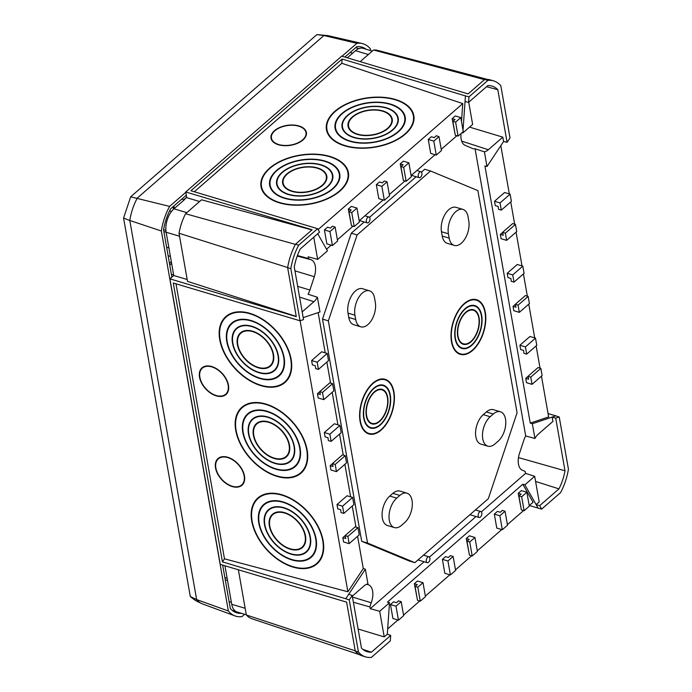 <?xml version="1.0" encoding="UTF-8"?>
<svg xmlns="http://www.w3.org/2000/svg" width="692" height="692" viewBox="0 0 692 692"><rect width="100%" height="100%" fill="white"/><g stroke="black" fill="none" stroke-linecap="round" stroke-linejoin="round"><path stroke-width="1.04" d="M360.394 421.091A28 15.769 106.6 0 0 368.992 433.452A28 15.769 106.6 0 0 387.52 421.713A28 15.769 106.6 0 0 393.627 392.148A28 15.769 106.6 0 0 385.029 379.796A28 15.769 106.6 0 0 366.509 391.525A28 15.769 106.6 0 0 360.394 421.091M390.297 395.054A22.386 12.603 106.6 0 0 383.42 385.176A22.386 12.603 106.6 0 0 368.611 394.552A22.386 12.603 106.6 0 0 363.733 418.184A22.386 12.603 106.6 0 0 370.601 428.063A22.386 12.603 106.6 0 0 385.409 418.686A22.386 12.603 106.6 0 0 390.297 395.054M382.641 385.47A22.386 12.603 106.6 0 0 381.768 384.882M364.027 417.925A21.876 12.318 106.6 0 0 370.748 427.578A21.876 12.318 106.6 0 0 385.219 418.418A21.876 12.318 106.6 0 0 389.994 395.314A21.876 12.318 106.6 0 0 383.273 385.66A21.876 12.318 106.6 0 0 368.801 394.821A21.876 12.318 106.6 0 0 364.027 417.925M387.693 397.312A18.009 10.138 106.6 0 0 382.166 389.362A18.009 10.138 106.6 0 0 370.255 396.905A18.009 10.138 106.6 0 0 366.327 415.927A18.009 10.138 106.6 0 0 371.855 423.876A18.009 10.138 106.6 0 0 383.766 416.333A18.009 10.138 106.6 0 0 387.693 397.312M381.128 389.587A18.009 10.138 106.6 0 0 380.505 389.12M366.622 415.667A17.499 9.852 106.6 0 0 372.002 423.383A17.499 9.852 106.6 0 0 383.576 416.056A17.499 9.852 106.6 0 0 387.399 397.571A17.499 9.852 106.6 0 0 382.019 389.856A17.499 9.852 106.6 0 0 370.445 397.182A17.499 9.852 106.6 0 0 366.622 415.667M393.93 391.888A28.51 16.054 106.6 0 0 385.176 379.303A28.51 16.054 106.6 0 0 366.319 391.248A28.51 16.054 106.6 0 0 360.091 421.35A28.51 16.054 106.6 0 0 368.845 433.936A28.51 16.054 106.6 0 0 387.71 421.99A28.51 16.054 106.6 0 0 393.93 391.888M384.735 379.7A28.51 16.054 106.6 0 0 383.541 378.974M451.781 341.493A28 15.769 106.6 0 0 460.379 353.854A28 15.769 106.6 0 0 478.907 342.125A28 15.769 106.6 0 0 485.014 312.55A28 15.769 106.6 0 0 476.416 300.198A28 15.769 106.6 0 0 457.896 311.928A28 15.769 106.6 0 0 451.781 341.493M481.684 315.457A22.386 12.603 106.6 0 0 474.807 305.579A22.386 12.603 106.6 0 0 459.998 314.955A22.386 12.603 106.6 0 0 455.12 338.596A22.386 12.603 106.6 0 0 461.988 348.474A22.386 12.603 106.6 0 0 476.797 339.097A22.386 12.603 106.6 0 0 481.684 315.457M474.037 305.881A22.386 12.603 106.6 0 0 473.164 305.293M455.423 338.327A21.876 12.318 106.6 0 0 462.135 347.981A21.876 12.318 106.6 0 0 476.606 338.82A21.876 12.318 106.6 0 0 481.381 315.716A21.876 12.318 106.6 0 0 474.669 306.063A21.876 12.318 106.6 0 0 460.189 315.232A21.876 12.318 106.6 0 0 455.423 338.327M479.089 317.714A18.009 10.138 106.6 0 0 473.553 309.774A18.009 10.138 106.6 0 0 461.642 317.317A18.009 10.138 106.6 0 0 457.715 336.329A18.009 10.138 106.6 0 0 463.242 344.279A18.009 10.138 106.6 0 0 475.153 336.736A18.009 10.138 106.6 0 0 479.089 317.714M472.515 309.99A18.009 10.138 106.6 0 0 471.892 309.532M458.017 336.07A17.499 9.852 106.6 0 0 463.389 343.794A17.499 9.852 106.6 0 0 474.963 336.459A17.499 9.852 106.6 0 0 478.786 317.983A17.499 9.852 106.6 0 0 473.414 310.258A17.499 9.852 106.6 0 0 461.832 317.585A17.499 9.852 106.6 0 0 458.017 336.07M485.317 312.291A28.51 16.054 106.6 0 0 476.563 299.714A28.51 16.054 106.6 0 0 457.706 311.651A28.51 16.054 106.6 0 0 451.487 341.762A28.51 16.054 106.6 0 0 460.232 354.339A28.51 16.054 106.6 0 0 479.098 342.393A28.51 16.054 106.6 0 0 485.317 312.291M476.122 300.112A28.51 16.054 106.6 0 0 474.928 299.385M306.011 132.786A17.499 9.87 171.3 0 1 306.028 132.864A17.499 9.87 171.3 0 1 302.646 140.009A17.499 9.87 171.3 0 1 283.962 145.554A17.499 9.87 171.3 0 1 271.428 138.132A17.499 9.87 171.3 0 1 271.411 138.063M274.785 130.84A17.499 9.87 171.3 0 1 293.46 125.295A17.499 9.87 171.3 0 1 306.002 132.717A17.499 9.87 171.3 0 1 302.62 139.87A17.499 9.87 171.3 0 1 283.945 145.415A17.499 9.87 171.3 0 1 271.402 137.985A17.499 9.87 171.3 0 1 274.785 130.84M302.966 139.983A17.94 10.12 171.3 0 1 283.824 145.666A17.94 10.12 171.3 0 1 270.97 138.054A17.94 10.12 171.3 0 1 274.439 130.719A17.94 10.12 171.3 0 1 293.581 125.044A17.94 10.12 171.3 0 1 306.435 132.656A17.94 10.12 171.3 0 1 302.966 139.983M270.979 138.123A17.94 10.12 171.3 0 1 274.464 130.866A17.94 10.12 171.3 0 1 293.546 125.183A17.94 10.12 171.3 0 1 306.444 132.726M397.978 131.705A34.998 19.748 -8.7 0 0 404.742 117.406A34.998 19.748 -8.7 0 0 379.666 102.554A34.998 19.748 -8.7 0 0 342.306 113.644A34.998 19.748 -8.7 0 0 335.542 127.942A34.998 19.748 -8.7 0 0 360.618 142.794A34.998 19.748 -8.7 0 0 397.978 131.705M397.831 122.942A28.441 16.046 -8.7 0 0 381.586 106.715A28.441 16.046 -8.7 0 0 347.531 115.339A28.441 16.046 -8.7 0 0 343.786 131.169A28.441 16.046 -8.7 0 0 366.267 139.092A28.441 16.046 -8.7 0 0 392.753 130.018A28.441 16.046 -8.7 0 0 397.831 122.942A28.407 16.02 -8.7 0 0 381.552 106.802A28.407 16.02 -8.7 0 0 347.566 115.417A28.407 16.02 -8.7 0 0 343.812 131.203M347.877 115.452A28 15.795 -8.7 0 0 342.877 122.415A28 15.795 -8.7 0 0 358.88 138.391A28 15.795 -8.7 0 0 392.407 129.906A28 15.795 -8.7 0 0 396.092 114.31A28 15.795 -8.7 0 0 373.957 106.516A28 15.795 -8.7 0 0 347.877 115.452M342.869 122.449A28.035 15.821 -8.7 0 0 342.86 122.484A28.035 15.821 -8.7 0 0 358.871 138.478A28.035 15.821 -8.7 0 0 392.45 129.984A28.035 15.821 -8.7 0 0 396.135 114.37A28.035 15.821 -8.7 0 0 396.109 114.344L396.092 114.31M352.34 116.896A22.386 12.629 -8.7 0 0 348.015 126.048A22.386 12.629 -8.7 0 0 364.053 135.545A22.386 12.629 -8.7 0 0 387.944 128.452A22.386 12.629 -8.7 0 0 392.269 119.309A22.386 12.629 -8.7 0 0 376.232 109.812A22.386 12.629 -8.7 0 0 352.34 116.896M348.656 126.895A22.386 12.629 -8.7 0 0 348.517 127.795M387.537 128.323A21.876 12.344 -8.7 0 0 391.767 119.379A21.876 12.344 -8.7 0 0 376.093 110.097A21.876 12.344 -8.7 0 0 352.747 117.026A21.876 12.344 -8.7 0 0 348.517 125.97A21.876 12.344 -8.7 0 0 364.191 135.251A21.876 12.344 -8.7 0 0 387.537 128.323M413.963 119.82A43.752 24.678 -8.7 0 0 413.937 119.664L413.392 116.092A43.752 24.678 -8.7 0 0 382.045 97.529A43.752 24.678 -8.7 0 0 335.352 111.386A43.752 24.678 -8.7 0 0 326.892 129.266A43.752 24.678 -8.7 0 0 358.24 147.828A43.752 24.678 -8.7 0 0 404.932 133.971A43.752 24.678 -8.7 0 0 413.392 116.092M341.909 113.514A35.508 20.033 -8.7 0 0 335.04 128.02A35.508 20.033 -8.7 0 0 360.48 143.088A35.508 20.033 -8.7 0 0 398.376 131.843A35.508 20.033 -8.7 0 0 405.244 117.329A35.508 20.033 -8.7 0 0 379.804 102.26A35.508 20.033 -8.7 0 0 341.909 113.514M335.577 128.176A35.508 20.033 -8.7 0 0 335.456 129.785M334.945 111.256A44.262 24.973 -8.7 0 0 326.39 129.335A44.262 24.973 -8.7 0 0 358.101 148.114A44.262 24.973 -8.7 0 0 405.339 134.101A44.262 24.973 -8.7 0 0 413.894 116.014A44.262 24.973 -8.7 0 0 382.183 97.235A44.262 24.973 -8.7 0 0 334.945 111.256M326.866 129.101A44.262 24.973 -8.7 0 0 326.771 131.108M332.549 188.691A34.998 19.748 -8.7 0 0 339.322 174.393A34.998 19.748 -8.7 0 0 314.237 159.541A34.998 19.748 -8.7 0 0 276.887 170.621A34.998 19.748 -8.7 0 0 270.114 184.928A34.998 19.748 -8.7 0 0 295.199 199.78A34.998 19.748 -8.7 0 0 332.549 188.691M282.102 172.317A28.441 16.046 -8.7 0 0 278.366 188.155A28.441 16.046 -8.7 0 0 300.838 196.07A28.441 16.046 -8.7 0 0 327.333 186.996A28.441 16.046 -8.7 0 0 332.402 179.92A28.441 16.046 -8.7 0 0 316.157 163.701A28.441 16.046 -8.7 0 0 282.102 172.317M332.394 179.955A28.407 16.02 -8.7 0 0 316.132 163.788A28.407 16.02 -8.7 0 0 282.137 172.395A28.407 16.02 -8.7 0 0 278.383 188.181M282.448 172.429A28 15.795 -8.7 0 0 277.457 179.401A28 15.795 -8.7 0 0 293.451 195.369A28 15.795 -8.7 0 0 326.987 186.883A28 15.795 -8.7 0 0 330.664 171.296A28 15.795 -8.7 0 0 308.537 163.494A28 15.795 -8.7 0 0 282.448 172.429M277.44 179.436A28.035 15.821 -8.7 0 0 277.431 179.47A28.035 15.821 -8.7 0 0 293.443 195.464A28.035 15.821 -8.7 0 0 327.022 186.961A28.035 15.821 -8.7 0 0 330.707 171.356A28.035 15.821 -8.7 0 0 330.69 171.322M286.921 173.882A22.386 12.629 -8.7 0 0 282.587 183.025A22.386 12.629 -8.7 0 0 298.624 192.523A22.386 12.629 -8.7 0 0 322.515 185.439A22.386 12.629 -8.7 0 0 326.84 176.287A22.386 12.629 -8.7 0 0 310.803 166.789A22.386 12.629 -8.7 0 0 286.921 173.882M283.236 183.882A22.386 12.629 -8.7 0 0 283.089 184.781M322.109 185.3A21.876 12.344 -8.7 0 0 326.339 176.365A21.876 12.344 -8.7 0 0 310.665 167.083A21.876 12.344 -8.7 0 0 287.318 174.012A21.876 12.344 -8.7 0 0 283.089 182.947A21.876 12.344 -8.7 0 0 298.762 192.229A21.876 12.344 -8.7 0 0 322.109 185.3M348.534 176.806A43.752 24.678 -8.7 0 0 348.508 176.642L347.972 173.069A43.752 24.678 -8.7 0 0 316.616 154.506A43.752 24.678 -8.7 0 0 269.923 168.364A43.752 24.678 -8.7 0 0 261.464 186.243A43.752 24.678 -8.7 0 0 292.82 204.806A43.752 24.678 -8.7 0 0 339.512 190.949A43.752 24.678 -8.7 0 0 347.972 173.069M276.48 170.492A35.508 20.033 -8.7 0 0 269.612 185.006A35.508 20.033 -8.7 0 0 295.06 200.066A35.508 20.033 -8.7 0 0 332.956 188.821A35.508 20.033 -8.7 0 0 339.824 174.315A35.508 20.033 -8.7 0 0 314.376 159.246A35.508 20.033 -8.7 0 0 276.48 170.492M270.148 185.162A35.508 20.033 -8.7 0 0 270.027 186.771M269.517 168.234A44.262 24.973 -8.7 0 0 260.962 186.321A44.262 24.973 -8.7 0 0 292.681 205.1A44.262 24.973 -8.7 0 0 339.91 191.078A44.262 24.973 -8.7 0 0 348.474 172.991A44.262 24.973 -8.7 0 0 316.754 154.221A44.262 24.973 -8.7 0 0 269.517 168.234M261.438 186.087A44.262 24.973 -8.7 0 0 261.351 188.086M279.049 375.349A34.998 22.109 -132.4 0 0 283.694 357.314A34.998 22.109 -132.4 0 0 261.533 325.863A34.998 22.109 -132.4 0 0 231.846 323.666A34.998 22.109 -132.4 0 0 227.201 341.701A34.998 22.109 -132.4 0 0 249.362 373.144A34.998 22.109 -132.4 0 0 279.049 375.349L281.558 373.066A34.998 22.109 -132.4 0 0 281.852 372.78M278.392 355.852A28.441 17.957 -132.4 0 0 241.698 325.69A28.441 17.957 -132.4 0 0 232.495 343.163A28.441 17.957 -132.4 0 0 254.379 370.912A28.441 17.957 -132.4 0 0 277.925 365.35A28.441 17.957 -132.4 0 0 278.392 355.852M241.733 325.681A28.407 17.94 -132.4 0 0 232.573 343.128A28.407 17.94 -132.4 0 0 254.405 370.834A28.407 17.94 -132.4 0 0 277.933 365.315M278.046 355.749A28 17.681 -132.4 0 0 256.498 328.432A28 17.681 -132.4 0 0 233.316 333.907A28 17.681 -132.4 0 0 232.849 343.258A28 17.681 -132.4 0 0 268.98 372.953A28 17.681 -132.4 0 0 278.046 355.749M269.015 372.945A28.035 17.707 -132.4 0 0 269.05 372.936A28.035 17.707 -132.4 0 0 278.123 355.714A28.035 17.707 -132.4 0 0 256.55 328.354A28.035 17.707 -132.4 0 0 233.342 333.838A28.035 17.707 -132.4 0 0 233.325 333.873L233.342 333.838M273.513 354.494A22.386 14.134 -132.4 0 0 259.336 334.392A22.386 14.134 -132.4 0 0 240.349 332.982A22.386 14.134 -132.4 0 0 237.382 344.512A22.386 14.134 -132.4 0 0 251.559 364.623A22.386 14.134 -132.4 0 0 270.537 366.033A22.386 14.134 -132.4 0 0 273.513 354.494M241.716 331.952A22.386 14.134 -132.4 0 0 240.989 333.086M237.797 344.625A21.876 13.814 -132.4 0 0 251.646 364.277A21.876 13.814 -132.4 0 0 270.2 365.661A21.876 13.814 -132.4 0 0 273.098 354.382A21.876 13.814 -132.4 0 0 259.249 334.729A21.876 13.814 -132.4 0 0 240.695 333.354A21.876 13.814 -132.4 0 0 237.797 344.625M284.948 381.811A43.752 27.628 -132.4 0 0 290.752 359.26A43.752 27.628 -132.4 0 0 263.047 319.955A43.752 27.628 -132.4 0 0 225.938 317.204A43.752 27.628 -132.4 0 0 220.142 339.746A43.752 27.628 -132.4 0 0 247.84 379.06A43.752 27.628 -132.4 0 0 284.948 381.811L287.457 379.527A43.752 27.628 -132.4 0 0 288.123 378.879M284.101 357.427A35.508 22.429 -132.4 0 0 261.619 325.525A35.508 22.429 -132.4 0 0 231.5 323.285A35.508 22.429 -132.4 0 0 226.794 341.588A35.508 22.429 -132.4 0 0 249.276 373.49A35.508 22.429 -132.4 0 0 279.395 375.721A35.508 22.429 -132.4 0 0 284.101 357.427M232.823 322.221A35.508 22.429 -132.4 0 0 231.543 323.942M291.159 359.373A44.262 27.948 -132.4 0 0 263.142 319.618A44.262 27.948 -132.4 0 0 225.601 316.824A44.262 27.948 -132.4 0 0 219.727 339.634A44.262 27.948 -132.4 0 0 247.753 379.398A44.262 27.948 -132.4 0 0 285.294 382.183A44.262 27.948 -132.4 0 0 291.159 359.373M226.907 315.742A44.262 27.948 -132.4 0 0 225.272 317.844M295.043 466.062A34.998 22.109 -132.4 0 0 299.688 448.018A34.998 22.109 -132.4 0 0 277.527 416.575A34.998 22.109 -132.4 0 0 247.84 414.37A34.998 22.109 -132.4 0 0 243.195 432.405A34.998 22.109 -132.4 0 0 265.356 463.856A34.998 22.109 -132.4 0 0 295.043 466.062L297.551 463.77A34.998 22.109 -132.4 0 0 297.845 463.493M294.385 446.556A28.441 17.957 -132.4 0 0 257.692 416.402A28.441 17.957 -132.4 0 0 248.489 433.875A28.441 17.957 -132.4 0 0 270.373 461.625A28.441 17.957 -132.4 0 0 293.918 456.054A28.441 17.957 -132.4 0 0 294.385 446.556M257.727 416.394A28.407 17.94 -132.4 0 0 248.566 433.832A28.407 17.94 -132.4 0 0 270.399 461.538A28.407 17.94 -132.4 0 0 293.927 456.028M294.039 446.461A28 17.681 -132.4 0 0 272.492 419.136A28 17.681 -132.4 0 0 249.31 424.62A28 17.681 -132.4 0 0 248.843 433.97A28 17.681 -132.4 0 0 284.974 463.666A28 17.681 -132.4 0 0 294.039 446.461M285.009 463.657A28.035 17.707 -132.4 0 0 285.043 463.649A28.035 17.707 -132.4 0 0 294.117 446.418A28.035 17.707 -132.4 0 0 272.544 419.067A28.035 17.707 -132.4 0 0 249.336 424.551A28.035 17.707 -132.4 0 0 249.328 424.585M289.507 445.207A22.386 14.134 -132.4 0 0 275.329 425.096A22.386 14.134 -132.4 0 0 256.343 423.686A22.386 14.134 -132.4 0 0 253.376 435.225A22.386 14.134 -132.4 0 0 267.553 455.336A22.386 14.134 -132.4 0 0 286.531 456.746A22.386 14.134 -132.4 0 0 289.507 445.207M257.709 422.665A22.386 14.134 -132.4 0 0 256.983 423.789M253.791 435.337A21.876 13.814 -132.4 0 0 267.64 454.99A21.876 13.814 -132.4 0 0 286.194 456.365A21.876 13.814 -132.4 0 0 289.092 445.094A21.876 13.814 -132.4 0 0 275.243 425.442A21.876 13.814 -132.4 0 0 256.689 424.058A21.876 13.814 -132.4 0 0 253.791 435.337M300.942 472.524A43.752 27.628 -132.4 0 0 306.746 449.973A43.752 27.628 -132.4 0 0 279.04 410.667A43.752 27.628 -132.4 0 0 241.94 407.908A43.752 27.628 -132.4 0 0 236.136 430.459A43.752 27.628 -132.4 0 0 263.834 469.764A43.752 27.628 -132.4 0 0 300.942 472.524L303.451 470.231A43.752 27.628 -132.4 0 0 304.117 469.591M300.094 448.131A35.508 22.429 -132.4 0 0 277.613 416.229A35.508 22.429 -132.4 0 0 247.494 413.998A35.508 22.429 -132.4 0 0 242.788 432.292A35.508 22.429 -132.4 0 0 265.27 464.194A35.508 22.429 -132.4 0 0 295.389 466.434A35.508 22.429 -132.4 0 0 300.094 448.131M248.817 412.925A35.508 22.429 -132.4 0 0 247.537 414.646M307.153 450.085A44.262 27.948 -132.4 0 0 279.135 410.321A44.262 27.948 -132.4 0 0 241.595 407.536A44.262 27.948 -132.4 0 0 235.721 430.346A44.262 27.948 -132.4 0 0 263.747 470.11A44.262 27.948 -132.4 0 0 301.288 472.896A44.262 27.948 -132.4 0 0 307.153 450.085M242.901 406.455A44.262 27.948 -132.4 0 0 241.266 408.557M311.037 556.766A34.998 22.109 -132.4 0 0 315.682 538.731A34.998 22.109 -132.4 0 0 293.52 507.279A34.998 22.109 -132.4 0 0 263.834 505.082A34.998 22.109 -132.4 0 0 259.189 523.117A34.998 22.109 -132.4 0 0 281.35 554.56A34.998 22.109 -132.4 0 0 311.037 556.766L313.545 554.482A34.998 22.109 -132.4 0 0 313.839 554.197M310.388 537.269A28.441 17.957 -132.4 0 0 273.695 507.106A28.441 17.957 -132.4 0 0 264.482 524.579A28.441 17.957 -132.4 0 0 286.367 552.328A28.441 17.957 -132.4 0 0 309.912 546.767A28.441 17.957 -132.4 0 0 310.388 537.269M273.721 507.098A28.407 17.94 -132.4 0 0 264.569 524.545A28.407 17.94 -132.4 0 0 286.393 552.251A28.407 17.94 -132.4 0 0 309.921 546.732M310.033 537.165A28 17.681 -132.4 0 0 288.486 509.848A28 17.681 -132.4 0 0 265.304 515.324A28 17.681 -132.4 0 0 264.837 524.674A28 17.681 -132.4 0 0 300.968 554.37A28 17.681 -132.4 0 0 310.033 537.165M301.003 554.361A28.035 17.707 -132.4 0 0 301.037 554.353A28.035 17.707 -132.4 0 0 310.111 537.13A28.035 17.707 -132.4 0 0 288.538 509.77A28.035 17.707 -132.4 0 0 265.33 515.255A28.035 17.707 -132.4 0 0 265.321 515.289M305.501 535.911A22.386 14.134 -132.4 0 0 291.323 515.808A22.386 14.134 -132.4 0 0 272.337 514.398A22.386 14.134 -132.4 0 0 269.37 525.929A22.386 14.134 -132.4 0 0 283.547 546.04A22.386 14.134 -132.4 0 0 302.525 547.45A22.386 14.134 -132.4 0 0 305.501 535.911M273.703 513.369A22.386 14.134 -132.4 0 0 272.977 514.502M269.785 526.041A21.876 13.814 -132.4 0 0 283.633 545.694A21.876 13.814 -132.4 0 0 302.188 547.078A21.876 13.814 -132.4 0 0 305.085 535.798A21.876 13.814 -132.4 0 0 291.237 516.146A21.876 13.814 -132.4 0 0 272.683 514.77A21.876 13.814 -132.4 0 0 269.785 526.041M323.147 540.789A44.262 27.948 -132.4 0 0 295.129 501.034A44.262 27.948 -132.4 0 0 257.588 498.24A44.262 27.948 -132.4 0 0 251.724 521.05A44.262 27.948 -132.4 0 0 279.741 560.814A44.262 27.948 -132.4 0 0 317.282 563.599A44.262 27.948 -132.4 0 0 323.147 540.789M258.894 497.159A44.262 27.948 -132.4 0 0 257.26 499.261M199.521 377.192A17.94 11.332 47.6 0 1 201.9 367.954A17.94 11.332 47.6 0 1 217.115 369.078A17.94 11.332 47.6 0 1 228.472 385.193A17.94 11.332 47.6 0 1 226.094 394.44A17.94 11.332 47.6 0 1 210.878 393.307A17.94 11.332 47.6 0 1 199.521 377.192M226.146 394.397A17.94 11.332 47.6 0 1 210.939 393.194A17.94 11.332 47.6 0 1 199.625 377.105A17.94 11.332 47.6 0 1 201.952 367.902M215.515 467.904A17.94 11.332 47.6 0 1 217.893 458.658A17.94 11.332 47.6 0 1 233.109 459.791A17.94 11.332 47.6 0 1 244.466 475.906A17.94 11.332 47.6 0 1 242.088 485.153A17.94 11.332 47.6 0 1 226.872 484.019A17.94 11.332 47.6 0 1 215.515 467.904M242.139 485.101A17.94 11.332 47.6 0 1 226.933 483.898A17.94 11.332 47.6 0 1 215.619 467.809A17.94 11.332 47.6 0 1 217.945 458.614M202.246 368.231A17.499 11.055 47.6 0 1 202.298 368.179A17.499 11.055 47.6 0 1 217.141 369.286A17.499 11.055 47.6 0 1 228.222 385.003A17.499 11.055 47.6 0 1 225.903 394.025A17.499 11.055 47.6 0 1 225.852 394.068M228.118 385.098A17.499 11.055 47.6 0 1 225.8 394.12A17.499 11.055 47.6 0 1 210.956 393.013A17.499 11.055 47.6 0 1 199.876 377.296A17.499 11.055 47.6 0 1 202.194 368.274A17.499 11.055 47.6 0 1 217.037 369.372A17.499 11.055 47.6 0 1 228.118 385.098M218.24 458.934A17.499 11.055 47.6 0 1 218.291 458.891A17.499 11.055 47.6 0 1 233.135 459.99A17.499 11.055 47.6 0 1 244.215 475.715A17.499 11.055 47.6 0 1 241.897 484.737A17.499 11.055 47.6 0 1 241.845 484.781M244.112 475.811A17.499 11.055 47.6 0 1 241.793 484.824A17.499 11.055 47.6 0 1 226.95 483.725A17.499 11.055 47.6 0 1 215.869 468A17.499 11.055 47.6 0 1 218.188 458.978A17.499 11.055 47.6 0 1 233.031 460.085A17.499 11.055 47.6 0 1 244.112 475.811M541.654 509.096L560.581 492.6A43.397 24.445 106.6 0 0 568.435 469.159L559.231 416.999L555.754 415.857L532.338 423.738L534.933 438.451L525.704 435.96A14.117 7.949 106.6 0 0 523.87 440.129L519.458 453.476A14.558 8.2 106.6 0 0 518.446 464.064A14.558 8.2 106.6 0 0 522.78 470.439A14.558 8.2 106.6 0 0 523.048 470.517A18.606 10.484 -73.4 0 1 523.386 470.621A18.606 10.484 -73.4 0 1 525.28 471.659L525.583 473.38L534.682 476.312L524.882 484.85L538.116 508.118L541.654 509.096L539.691 505.653L536.118 504.606L539.198 501.916L534.682 476.312M461.045 133.504A14.558 8.2 106.6 0 0 461.149 139.101A14.558 8.2 106.6 0 0 465.128 145.337L472.446 148.469A14.117 7.949 106.6 0 0 472.792 148.598A14.117 7.949 106.6 0 0 475.067 148.771L484.4 151.825L486.986 166.538L503.577 141.488L502.816 137.154L488.344 149.757A14.428 8.122 -73.4 0 1 484.4 151.825M482.765 438.884A16.539 9.316 106.6 0 0 487.843 446.184A16.539 9.316 106.6 0 0 494.979 443.944L498.093 441.228A16.539 9.316 106.6 0 0 505.722 424.473A16.539 9.316 106.6 0 0 500.428 411.775A16.539 9.316 106.6 0 0 493.292 414.015L490.178 416.731A16.539 9.316 106.6 0 0 482.765 438.884M487.843 446.184L480.914 444.108A16.539 9.316 -73.4 0 1 475.837 436.808A16.539 9.316 -73.4 0 1 483.25 414.655L486.372 411.948A16.539 9.316 -73.4 0 1 493.5 409.707L500.428 411.775M399.829 495.42A16.539 9.316 -73.4 0 1 406.965 493.18A16.539 9.316 -73.4 0 1 412.043 500.48A16.539 9.316 -73.4 0 1 404.63 522.633L401.516 525.34A16.539 9.316 -73.4 0 1 394.379 527.581A16.539 9.316 -73.4 0 1 389.086 514.883A16.539 9.316 -73.4 0 1 396.715 498.128L399.829 495.42L392.9 493.344L389.786 496.06A16.539 9.316 106.6 0 0 382.157 512.815A16.539 9.316 106.6 0 0 387.451 525.513L394.379 527.581M406.965 493.18L400.037 491.112A16.539 9.316 106.6 0 0 392.9 493.344M316.088 538.843A35.508 22.429 -132.4 0 0 293.607 506.942A35.508 22.429 -132.4 0 0 263.488 504.702A35.508 22.429 -132.4 0 0 258.782 523.005A35.508 22.429 -132.4 0 0 281.263 554.906A35.508 22.429 -132.4 0 0 311.383 557.138A35.508 22.429 -132.4 0 0 316.088 538.843M264.811 503.638A35.508 22.429 -132.4 0 0 263.531 505.359M316.936 563.227A43.752 27.628 -132.4 0 0 322.74 540.677A43.752 27.628 -132.4 0 0 295.034 501.371A43.752 27.628 -132.4 0 0 257.934 498.621A43.752 27.628 -132.4 0 0 252.13 521.163A43.752 27.628 -132.4 0 0 279.827 560.477A43.752 27.628 -132.4 0 0 316.936 563.227L319.445 560.944A43.752 27.628 -132.4 0 0 320.111 560.295M318.112 229.571L462.766 103.584L341.822 63.292L194.322 191.753M387.676 628.924L397.909 620.006M403.557 615.084L419.715 601.019M425.372 596.089L449.835 574.784M455.483 569.862L471.641 555.788M477.29 550.867L501.752 529.562M507.409 524.64L523.567 510.566M529.216 505.644L533.074 502.288L522.797 484.236L524.882 484.85M261.135 495.723A43.752 27.628 -132.4 0 0 260.434 496.328L257.934 498.621M310.734 557.034A35.508 22.429 -132.4 0 0 312.568 555.927M316.235 563.833A44.262 27.948 -132.4 0 0 318.476 562.397M372.313 51.096L363.066 48.328A17.499 9.852 106.6 0 0 355.515 50.698L347.341 57.817M527.987 376.318L530.764 377.149L540.833 368.378L538.065 367.547L527.987 376.318L528.645 379.242L525.73 378.368L528.005 376.387M530.764 377.149L532.036 384.345L542.104 375.574L540.833 368.378M515.298 304.333L518.066 305.155L528.143 296.384L525.375 295.553L515.298 304.333L515.947 307.257L513.032 306.383L515.315 304.393M518.066 305.155L519.337 312.36L529.415 303.58L528.143 296.384M514.009 282.12L524.078 273.349L522.815 266.152L512.737 274.923L514.009 282.12L511.232 281.289L510.869 278.461L507.954 277.587L507.193 273.262L517.27 264.491L522.815 266.152M502.6 232.339L505.376 233.169L515.445 224.398L512.677 223.568L502.6 232.339L503.257 235.263L500.342 234.389L502.617 232.408M505.376 233.169L506.648 240.366L516.716 231.595L515.445 224.398M501.311 210.134L511.388 201.355L510.116 194.158L500.039 202.929L501.311 210.134L498.543 209.304L498.179 206.467L495.264 205.593L494.503 201.277L504.572 192.506L510.116 194.158M526.698 354.114L536.776 345.343L535.504 338.137L525.427 346.917L526.698 354.114L523.931 353.283L523.567 350.446L520.652 349.572L519.891 345.256L529.96 336.485L535.504 338.137M396.499 602.715L398.428 600.864L401.196 601.685L403.661 615.655L398.471 620.179L392.926 618.518L390.461 604.557L393.575 601.841L396.499 602.715M401.196 601.685L396.006 606.209L398.471 620.179M417.812 587.214L420.278 601.184L425.468 596.66L423.002 582.699L417.812 587.214L415.044 586.392L417.51 600.353L420.278 601.184M415.044 586.392L417.267 584.628L414.352 583.754L417.466 581.038L423.002 582.699M448.416 557.492L450.354 555.633L453.122 556.463L455.587 570.433L450.397 574.957L444.852 573.296L442.387 559.335L445.501 556.619L448.416 557.492M453.122 556.463L447.932 560.987L450.397 574.957M500.342 512.262L502.28 510.411L505.048 511.241L507.513 525.211L502.323 529.726L496.778 528.074L494.313 514.104L497.427 511.397L500.342 512.262M505.048 511.241L499.858 515.765L502.323 529.726M469.738 541.992L472.203 555.961L477.393 551.438L474.928 537.468L469.738 541.992L466.97 541.161L469.427 555.131L472.203 555.961M466.97 541.161L469.193 539.397L466.278 538.532L469.392 535.816L474.928 537.468M521.664 496.769L524.129 510.739L529.319 506.215L526.854 492.246L521.664 496.769L518.896 495.939L521.353 509.909L524.129 510.739M518.896 495.939L521.119 494.174L518.196 493.301L521.318 490.593L526.854 492.246M458.069 136.099L455.301 135.269L452.836 121.299L455.059 119.534L452.144 118.661L455.258 115.953L460.803 117.605L463.259 131.575L458.069 136.099L455.604 122.129L452.836 121.299M455.604 122.129L460.803 117.605M441.453 150.571L438.988 136.601L433.798 141.125L436.263 155.095L441.453 150.571M436.263 155.095L430.718 153.434L428.253 139.464L431.367 136.756L434.291 137.63L436.219 135.77L438.988 136.601M406.143 181.321L403.375 180.491L400.91 166.53L403.133 164.757L400.218 163.892L403.332 161.175L408.877 162.828L411.333 176.797L406.143 181.321L403.678 167.352L400.91 166.53M403.678 167.352L408.877 162.828M354.217 226.543L351.45 225.713L348.984 211.752L351.207 209.987L348.292 209.114L351.406 206.398L356.951 208.058L359.407 222.02L354.217 226.543L351.752 212.582L348.984 211.752M351.752 212.582L356.951 208.058M389.527 195.793L387.062 181.823L381.872 186.347L384.337 200.317L389.527 195.793M384.337 200.317L378.792 198.656L376.327 184.695L379.441 181.979L382.365 182.852L384.294 181.001L387.062 181.823M337.601 241.015L335.136 227.054L329.946 231.569L332.411 245.539L337.601 241.015M332.411 245.539L326.866 243.878L324.401 229.917L327.524 227.201L330.439 228.075L332.368 226.223L335.136 227.054M375.323 302.421A16.539 9.316 -73.4 0 1 371.716 319.886A16.539 9.316 -73.4 0 1 360.774 326.814A16.539 9.316 -73.4 0 1 355.697 319.514L354.935 315.197A16.539 9.316 -73.4 0 1 358.543 297.733A16.539 9.316 -73.4 0 1 369.485 290.804A16.539 9.316 -73.4 0 1 374.562 298.096L375.323 302.421M449.16 238.109A16.539 9.316 106.6 0 0 454.237 245.409A16.539 9.316 106.6 0 0 465.18 238.48A16.539 9.316 106.6 0 0 468.787 221.016L468.026 216.7A16.539 9.316 106.6 0 0 462.948 209.399A16.539 9.316 106.6 0 0 452.006 216.328A16.539 9.316 106.6 0 0 448.399 233.792L449.16 238.109L442.231 236.041L441.47 231.725A16.539 9.316 -73.4 0 1 445.077 214.26A16.539 9.316 -73.4 0 1 456.019 207.332L462.948 209.399M181.944 198.976L184.046 200.04L173.977 208.802A17.499 9.852 106.6 0 0 166.132 232.244L173.597 274.56M183.96 199.581L186.676 197.22L184.046 200.04M360.186 61.649L373.559 50.006A39.444 22.213 -73.4 0 1 377.78 50.404L487.237 79.372M484.711 79.701L373.559 50.006M486.58 86.69L497.808 89.718A37.974 21.391 106.6 0 0 491.683 85.981A37.974 21.391 106.6 0 0 487.843 85.583L468.579 102.355L468.968 96.871L465.431 95.903L465.041 101.499L468.579 102.355M469.539 127.12L502.816 137.154M497.808 89.718L507.089 142.336L503.577 141.488M507.089 142.336L510.021 137.907L500.826 85.739A43.397 24.445 106.6 0 0 493.604 80.886A43.397 24.445 106.6 0 0 487.895 80.384L468.968 96.871M532.036 384.345L526.491 382.693L525.73 378.368M519.337 312.36L513.793 310.699L513.032 306.383M507.193 273.262L512.737 274.923M506.648 240.366L501.103 238.714L500.342 234.389M494.503 201.277L500.039 202.929M519.891 345.256L525.427 346.917M532.338 423.738L530.262 423.115L548.652 416.93L541.455 376.137M540.045 368.135L536.127 345.905M534.717 337.904L528.766 304.151M527.347 296.15L523.429 273.911M522.019 265.91L516.068 232.157M514.658 224.156L510.739 201.926M509.329 193.924L500.818 145.666M555.754 415.857L548.055 413.557M534.933 438.451A14.428 8.122 -73.4 0 1 538.462 434.005L552.934 421.402L552.173 417.068L555.728 418.176L559.231 416.999M518.464 457.602L565.001 470.794L555.728 418.176M535.591 481.442L558.954 488.872A37.974 21.391 106.6 0 0 565.001 470.794M396.006 606.209L390.461 604.557M414.352 583.754L417.051 597.793M447.932 560.987L442.387 559.335M499.858 515.765L494.313 514.104M466.278 538.532L468.977 552.571M518.196 493.301L520.903 507.34M452.144 118.661L454.843 132.7M428.253 139.464L433.798 141.125M400.218 163.892L402.917 177.93M348.292 209.114L350.991 223.153M376.327 184.695L381.872 186.347M324.401 229.917L329.946 231.569M369.485 290.804L362.556 288.728A16.539 9.316 106.6 0 0 351.614 295.657A16.539 9.316 106.6 0 0 348.007 313.121L348.768 317.446A16.539 9.316 106.6 0 0 353.846 324.738L360.774 326.814M454.237 245.409L447.309 243.342A16.539 9.316 -73.4 0 1 442.231 236.041M539.691 505.653L558.954 488.872M224.943 565.771L231.733 604.289A17.499 9.852 106.6 0 0 237.114 612.013L246.291 614.764M171.391 274.292L173.268 274.854M199.599 201.519L186.754 197.678M186.676 197.22L185.75 191.987L341.736 56.139L468.095 93.904L484.711 79.433L487.895 80.384M493.604 80.886L490.412 79.926A43.397 24.445 106.6 0 0 484.711 79.433M465.431 95.903L342.116 59.045L190.914 190.741L317.611 228.689L298.685 245.184A43.397 24.445 106.6 0 0 290.839 268.626L300.034 320.785L303.537 319.609L294.264 266.991A37.974 21.391 106.6 0 1 300.311 248.912L319.574 232.131L317.611 228.689M342.116 59.045L341.822 63.292M486.986 166.538L484.91 165.916L530.262 423.115M529.371 505.506L538.116 508.118M389.51 602.749L379.7 611.296L384.216 636.899L387.304 634.209L389.51 602.749L387.433 602.126L522.797 484.236M313.744 237.218L317.654 259.405L327.463 250.859L317.723 233.749M456.858 135.736L441.237 149.342M435.052 154.731L411.117 175.569M404.932 180.958L389.311 194.564M383.126 199.953L359.191 220.791M353.007 226.18L337.385 239.787M331.2 245.176L326.538 249.232M461.503 121.61L462.766 103.584M462.905 131.887L462.827 132.959L461.962 132.708M465.041 101.499L463.026 130.217M462.827 132.959L472.636 124.422L468.726 102.234M517.071 412.795L488.318 498.69L414.871 562.657L367.521 543.038L328.345 320.846L357.089 234.951L430.536 170.993L477.887 190.603L517.071 412.795M362.85 649.364L371.422 652.201L390.686 635.429L387.304 634.209M352.176 595.457L348.759 594.22L345.766 598.744L349.244 599.877L352.176 595.457L361.458 648.075A37.974 21.391 106.6 0 0 366.855 651.587A37.974 21.391 106.6 0 0 371.422 652.201M358.093 629.019L384.216 636.899M349.244 599.877L358.447 652.046A43.397 24.445 106.6 0 0 365.661 656.907A43.397 24.445 106.6 0 0 371.37 657.4L390.297 640.913L390.686 635.429M355.411 650.887L246.335 614.989L238.368 569.784M359.511 654.675L252.113 618.83A39.444 22.213 -73.4 0 1 246.335 614.989M187.186 279.525L173.761 275.511M296.245 316.417L187.506 281.367L179.029 233.265A39.444 22.213 -73.4 0 1 185.56 213.742L201.562 199.798L311.919 229.926M295.579 244.423L185.56 213.742M298.685 245.184L295.493 244.233L312.109 229.761L185.75 191.987M287.829 267.588L179.029 233.265M525.704 435.96L475.067 148.771M379.7 611.296L370.237 608.675L424.11 561.757M429.438 557.112L476.035 516.535M481.364 511.89L525.583 473.38M370.237 608.675L369.935 606.953A18.606 10.484 -73.4 0 1 371.223 602.749A14.558 8.2 106.6 0 0 368.646 584.827L367.019 584.126M353.378 602.248L369.935 606.953M303.191 317.637L319.998 311.98L317.403 297.266L308.07 294.212A14.117 7.949 106.6 0 0 309.904 290.034L314.315 276.688A14.558 8.2 106.6 0 0 310.725 259.647A18.606 10.484 -73.4 0 1 308.494 258.505L308.191 256.784L317.654 259.405M297.413 255.538L308.494 258.505M364.2 221.959L351.276 233.213L322.524 319.107L361.7 541.3L409.058 560.918L414.871 562.657M421.445 172.1L424.715 169.246L430.536 170.993M351.276 233.213L357.089 234.951M416.126 176.737L369.519 217.323M322.524 319.107L328.345 320.846M361.7 541.3L367.521 543.038M352.297 596.141L363.992 585.951A14.428 8.122 -73.4 0 1 367.945 583.892L365.35 569.179L348.759 594.22M317.403 297.266A14.428 8.122 -73.4 0 1 313.874 301.712L302.179 311.902M173.433 275.797L169.921 278.859L220.264 564.369L346.623 602.144L355.255 651.094L358.447 652.046M355.255 651.094A43.397 24.445 106.6 0 0 362.478 655.947L365.661 656.907M169.921 278.859L296.28 316.625L287.647 267.674L290.839 268.626M295.493 244.233A43.397 24.445 106.6 0 0 287.647 267.674M327.238 353.439L328.501 360.636L318.432 369.407L315.656 368.585L315.293 365.748L312.377 364.874L311.616 360.558L317.161 362.21L327.238 353.439L321.693 351.778L311.616 360.558M318.432 369.407L317.161 362.21M339.928 425.424L341.199 432.63L331.122 441.401L328.354 440.57L327.991 437.733L325.076 436.868L324.314 432.543L329.859 434.204L339.928 425.424L334.383 423.772L324.314 432.543M331.122 441.401L329.859 434.204M345.256 455.665L335.188 464.436L336.459 471.633L346.528 462.862L345.256 455.665L342.488 454.834L332.42 463.605L335.188 464.436M332.428 463.675L330.153 465.664L333.068 466.529L332.42 463.605M352.626 497.418L353.889 504.615L343.82 513.395L341.044 512.564L340.68 509.727L337.765 508.854L337.004 504.537L342.549 506.189L352.626 497.418L347.081 495.766L337.004 504.537M343.82 513.395L342.549 506.189M357.954 527.659L347.877 536.43L349.149 543.627L359.226 534.855L357.954 527.659L355.186 526.828L345.109 535.599L347.877 536.43M345.126 535.669L342.843 537.649L345.758 538.523L345.109 535.599M332.567 383.671L322.489 392.45L323.761 399.647L333.838 390.876L332.567 383.671L329.799 382.849L319.721 391.62L322.489 392.45M319.739 391.689L317.455 393.67L320.37 394.544L319.721 391.62M300.034 320.785L173.277 282.993L222.452 561.887L345.766 598.744M318.138 312.602L325.231 352.842M326.858 362.072L330.568 383.074M332.195 392.303L337.93 424.827M339.556 434.057L343.258 455.068M344.884 464.297L350.619 496.821M352.245 506.051L355.956 527.053M357.582 536.283L363.274 568.556L365.35 569.179M330.153 465.664L330.914 469.98L336.459 471.633M342.843 537.649L343.604 541.974L349.149 543.627M317.455 393.67L318.216 397.987L323.761 399.647M222.452 561.887L224.485 558.816L347.886 591.781L363.274 568.556M175.993 283.815L224.485 558.816M300.103 320.768L347.886 591.781M266.645 502.522A34.998 22.109 -132.4 0 0 266.333 502.79L263.834 505.082M302.482 546.81A22.386 14.134 -132.4 0 0 303.676 546.187M300.242 473.129A44.262 27.948 -132.4 0 0 302.482 471.693M245.141 405.01A43.752 27.628 -132.4 0 0 244.44 405.624L241.94 407.908M294.74 466.33A35.508 22.429 -132.4 0 0 296.574 465.214M250.651 411.809A34.998 22.109 -132.4 0 0 250.34 412.086L247.84 414.37M286.488 456.097A22.386 14.134 -132.4 0 0 287.682 455.483M284.248 382.417A44.262 27.948 -132.4 0 0 286.488 380.981M229.147 314.306A43.752 27.628 -132.4 0 0 228.447 314.912L225.938 317.204M278.746 375.618A35.508 22.429 -132.4 0 0 280.58 374.51M234.657 321.105A34.998 22.109 -132.4 0 0 234.346 321.373L231.846 323.666M270.494 365.393A22.386 14.134 -132.4 0 0 271.688 364.77M348.63 174.799A44.262 24.973 -8.7 0 0 347.946 172.913M261.464 186.243L262.008 189.816A43.752 24.678 -8.7 0 0 262.034 189.971M339.945 176.123A35.508 20.033 -8.7 0 0 339.357 174.626M326.892 178.112A22.386 12.629 -8.7 0 0 326.486 177.29M414.058 117.813A44.262 24.973 -8.7 0 0 413.366 115.927M326.892 129.266L327.437 132.829A43.752 24.678 -8.7 0 0 327.463 132.994M405.374 119.136A35.508 20.033 -8.7 0 0 404.777 117.64M392.312 121.126A22.386 12.629 -8.7 0 0 391.914 120.313M458.684 353.716A28.51 16.054 106.6 0 0 460.085 353.768M461.72 343.569A18.009 10.138 106.6 0 0 462.49 343.526M460.448 347.808A22.386 12.603 106.6 0 0 461.503 347.799M367.296 433.313A28.51 16.054 106.6 0 0 368.698 433.356M370.332 423.167A18.009 10.138 106.6 0 0 371.102 423.115M369.061 427.397A22.386 12.603 106.6 0 0 370.116 427.388M342.038 56.225L356.856 43.319L323.908 35.543L137.293 198.076A40.43 22.767 106.6 0 0 129.793 220.48L161.366 231.007A42.61 23.995 -73.4 0 1 169.601 206.406L185.802 192.298M228.369 610.993A42.61 23.995 106.6 0 0 235.003 615.915L202.721 603.995A40.43 22.767 -73.4 0 1 201.519 603.476A40.43 22.767 -73.4 0 1 196.64 599.575L190.309 596.565L123.565 218.075L129.793 220.48L196.64 599.575L228.369 610.993L161.366 231.007M123.574 218.023L130.667 196.822L169.601 206.406M241.482 613.32A39.115 22.032 -73.4 0 1 236.82 612.835A39.115 22.032 -73.4 0 1 230.315 608.467L222.668 565.096M186.312 195.179L170.621 208.837A39.115 22.032 106.6 0 0 163.571 229.917L171.893 277.137M366.146 49.253A39.115 22.032 -73.4 0 0 361.968 47.099A39.115 22.032 -73.4 0 0 356.847 46.649L344.875 57.073M235.003 615.915A42.61 23.995 106.6 0 0 241.932 616.607L244.631 614.262M370.713 50.62L370.419 48.942A42.61 23.995 106.6 0 0 362.141 43.527A42.61 23.995 106.6 0 0 356.856 43.319M130.667 196.822L316.875 34.635L323.908 35.543A40.43 22.767 -73.4 0 1 327.333 35.552A40.43 22.767 -73.4 0 1 328.613 35.776L362.141 43.527M173.528 209.218L173.078 206.7M169.453 263.263L171.313 261.637M190.335 596.625L195.438 600.509L201.519 603.476M232.287 610.396L235.851 611.46M327.333 35.552L316.927 34.6M355.705 47.644L358.88 48.596M171.625 263.401L169.765 265.027M173.908 205.982L174.349 208.482M421.921 173.164A3.062 1.721 -73.4 0 1 421.238 176.391A3.062 1.721 -73.4 0 1 419.222 177.662A3.062 1.721 -73.4 0 1 418.279 176.287A3.062 1.721 -73.4 0 1 418.954 173.069A3.062 1.721 -73.4 0 1 420.97 171.789A3.062 1.721 -73.4 0 1 421.921 173.164M369.995 218.387A3.062 1.721 -73.4 0 1 369.312 221.613A3.062 1.721 -73.4 0 1 367.296 222.885A3.062 1.721 -73.4 0 1 366.353 221.518A3.062 1.721 -73.4 0 1 367.028 218.291A3.062 1.721 -73.4 0 1 369.044 217.02A3.062 1.721 -73.4 0 1 369.995 218.387M429.905 558.184A3.062 1.721 -73.4 0 1 429.23 561.411A3.062 1.721 -73.4 0 1 427.206 562.683A3.062 1.721 -73.4 0 1 426.263 561.307A3.062 1.721 -73.4 0 1 426.947 558.089A3.062 1.721 -73.4 0 1 428.962 556.809A3.062 1.721 -73.4 0 1 429.905 558.184M481.831 512.962A3.062 1.721 -73.4 0 1 481.156 516.18A3.062 1.721 -73.4 0 1 479.132 517.46A3.062 1.721 -73.4 0 1 478.189 516.085A3.062 1.721 -73.4 0 1 478.864 512.858A3.062 1.721 -73.4 0 1 480.888 511.587A3.062 1.721 -73.4 0 1 481.831 512.962M522.521 470.344L523.048 470.517M368.352 54.538L355.515 50.698M396.715 498.128L389.786 496.06M355.697 319.514L348.768 317.446M354.935 315.197L348.007 313.121M448.399 233.792L441.47 231.725M490.178 416.731L483.25 414.655M493.292 414.015L486.372 411.948M245.158 608.303L231.733 604.289M179.557 236.257L163.857 231.552M186.823 212.643L173.977 208.802M461.659 141.099L488.344 149.757M352.462 597.058L371.223 602.749M366.604 584.282L368.646 584.827M297.681 286.367L309.904 290.034M294.948 270.857L314.315 276.688M297.214 256.066L310.725 259.647M299.567 297.067L313.874 301.712M166.625 247.226L168.891 247.9M168.121 255.72L170.396 256.403M224.883 577.621L227.149 578.296M366.103 432.587L368.992 433.452M368.187 426.817L370.748 427.578M369.71 422.7L372.002 423.383M457.49 352.989L460.379 353.854M459.574 347.22L462.135 347.981M461.097 343.111L463.389 343.794M405.252 120.745L404.742 117.406M392.174 122.026L391.767 119.379M339.824 177.723L339.322 174.393M326.745 179.012L326.339 176.365M272.406 363.637L270.2 365.661M288.4 454.35L286.194 456.365M304.393 545.054L302.188 547.078M523.386 470.621L522.391 470.292M274.897 512.755L272.683 514.77M258.894 422.042L256.689 424.058M242.901 331.338L240.695 333.354M283.495 185.594L283.089 182.947M270.624 188.259L270.114 184.928M348.915 128.608L348.517 125.97M336.053 131.281L335.542 127.942M471.122 309.575L473.414 310.258M472.108 305.302L474.669 306.063M473.527 299.333L476.416 300.198M379.735 389.163L382.019 389.856M380.721 384.899L383.273 385.66M382.14 378.931L385.029 379.796M163.615 229.666L165.898 230.35M169.609 210.818L171.555 211.397M225.272 579.835L227.547 580.519M229.113 601.625L231.387 602.308M350.161 52.471L352.635 53.206M419.222 177.662L411.403 175.327M420.97 171.789L416.869 170.561M367.296 222.885L359.477 220.549M369.044 217.02L364.943 215.792M427.206 562.683L418.003 559.932M428.962 556.809L423.469 555.166M479.132 517.46L469.929 514.71M480.888 511.587L475.395 509.943"/></g></svg>
